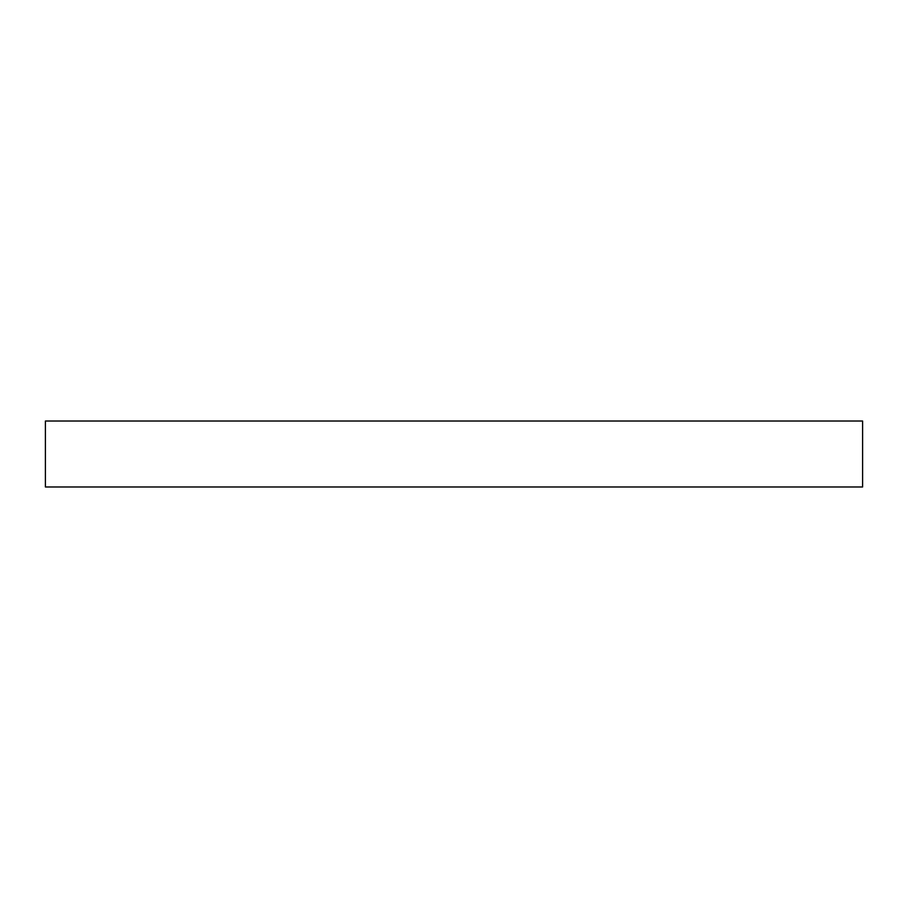 <?xml version="1.0" encoding="UTF-8"?>
<svg xmlns="http://www.w3.org/2000/svg" width="908" height="908" viewBox="0 0 908 908"><rect width="100%" height="100%" fill="white"/><g stroke="black" fill="none" stroke-linecap="round" stroke-linejoin="round"><path stroke-width="1.36" d="M862.6 421.017L862.6 486.983L45.4 486.983L45.4 421.017L862.6 421.017"/></g></svg>
